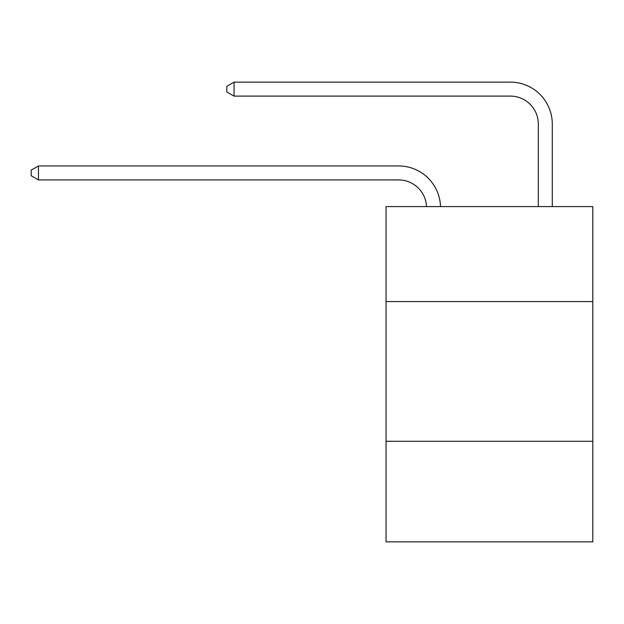<?xml version="1.0" encoding="UTF-8"?>
<svg xmlns="http://www.w3.org/2000/svg" width="624" height="624" viewBox="0 0 624 624"><rect width="100%" height="100%" fill="white"/><g stroke="black" fill="none" stroke-linecap="round" stroke-linejoin="round"><path stroke-width="0.94" d="M386.045 301.579L592.8 301.579L592.8 206.583L386.045 206.583L386.045 541.866L592.8 541.866L592.8 441.277L386.045 441.277M592.8 441.277L592.8 301.579M426.527 206.583A27.94 27.94 0 0 0 398.611 179.923A27.94 27.94 0 0 1 426.527 206.583A27.94 27.94 0 0 0 398.611 179.923A27.94 27.94 0 0 1 426.527 206.583A27.94 27.94 0 0 0 398.611 179.923A27.94 27.94 0 0 1 426.527 206.583A27.94 27.94 0 0 0 398.611 179.923A27.94 27.94 0 0 1 426.527 206.583A27.94 27.94 0 0 0 398.611 179.923A27.94 27.94 0 0 1 426.527 206.583A27.94 27.94 0 0 0 398.611 179.923A27.94 27.94 0 0 1 426.527 206.583A27.94 27.94 0 0 0 398.611 179.923A27.94 27.94 0 0 1 426.527 206.583A27.94 27.94 0 0 0 398.611 179.923L38.462 179.923L31.2 175.734L31.2 170.149L38.462 165.953L398.611 165.953A41.909 41.909 0 0 1 440.505 206.583M538.317 206.583L538.317 124.043A27.94 27.94 0 0 0 510.377 96.104L234.047 96.104L226.785 91.915L226.785 86.323L234.047 82.134L510.377 82.134A41.909 41.909 0 0 1 552.287 124.043L552.287 206.583M38.462 165.953L398.611 165.953L38.462 165.953L398.611 165.953L38.462 165.953L398.611 165.953L38.462 165.953L398.611 165.953L38.462 165.953L398.611 165.953L38.462 165.953L398.611 165.953L38.462 165.953L398.611 165.953L38.462 165.953L38.462 179.923M538.317 124.043A27.94 27.94 0 0 0 510.377 96.104A27.94 27.94 0 0 1 538.317 124.043A27.94 27.94 0 0 0 510.377 96.104A27.94 27.94 0 0 1 538.317 124.043A27.94 27.94 0 0 0 510.377 96.104A27.94 27.94 0 0 1 538.317 124.043A27.94 27.94 0 0 0 510.377 96.104A27.94 27.94 0 0 1 538.317 124.043A27.94 27.94 0 0 0 510.377 96.104A27.94 27.94 0 0 1 538.317 124.043A27.94 27.94 0 0 0 510.377 96.104A27.94 27.94 0 0 1 538.317 124.043A27.94 27.94 0 0 0 510.377 96.104A27.94 27.94 0 0 1 538.317 124.043M234.047 82.134L510.377 82.134L234.047 82.134L510.377 82.134L234.047 82.134L510.377 82.134L234.047 82.134L510.377 82.134L234.047 82.134L510.377 82.134L234.047 82.134L510.377 82.134L234.047 82.134L510.377 82.134L234.047 82.134L234.047 96.104"/></g></svg>
